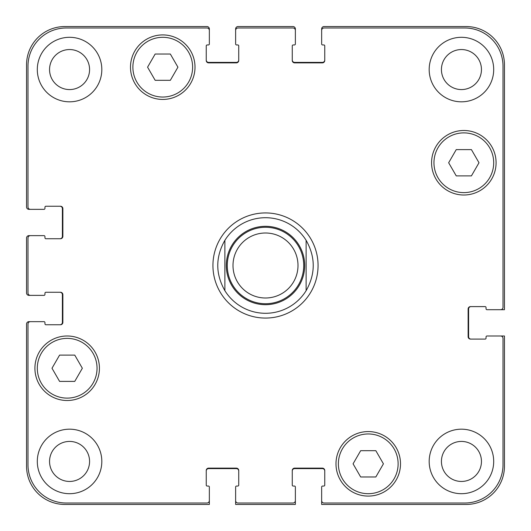 <?xml version="1.0" encoding="UTF-8"?>
<svg xmlns="http://www.w3.org/2000/svg" width="531" height="531" viewBox="0 0 531 531"><rect width="100%" height="100%" fill="white"/><g stroke="black" fill="none" stroke-linecap="round" stroke-linejoin="round"><path stroke-width="0.8" d="M504.45 197.545L504.45 200.2M504.45 199.822L504.45 203.088M504.45 204.256L504.45 206.207M504.45 203.665L504.45 204.156M504.45 205.955L504.45 207.01M504.45 202.822L504.45 204.674M504.45 192.806L504.45 197.373M504.45 196.477L504.45 196.988M504.45 195.521L504.45 196.052M504.45 197.107L504.45 197.665M504.45 183.076L504.45 187.184M504.45 186.573L504.45 187.031M504.45 187.602L504.45 188.047M504.45 178.084L504.45 183.381M504.45 121.101L504.45 123.969M504.45 124.559L504.45 125.137M504.45 123.584L504.45 124.712M504.45 125.057L504.45 129.166M504.45 210.123L504.45 208.922M504.45 209.725L504.45 210.814M504.45 206.99L504.45 207.694L504.45 206.99M504.45 214.385L504.45 213.396M504.45 213.123L504.45 212.705M504.45 211.882L504.45 212.665M504.45 214.73L504.45 214.159M504.45 211.019L504.45 213.449M504.45 165.652L504.45 167.205M504.45 163.309L504.45 165.526M504.45 162.891L504.45 163.369M504.45 162.486L504.45 162.984M504.45 157.727L504.45 160.827M504.45 160.442L504.45 161.57M504.45 161.417L504.45 162.181M504.45 147.346L504.45 152.815M504.45 143.065L504.45 147.903M504.45 142.474L504.45 143.35M504.45 146.39L504.45 147.06M504.45 153.658L504.45 158.059M504.45 151.82L504.45 152.224M504.45 152.702L504.45 153.824M504.45 133.049L504.45 133.54M504.45 133.527L504.45 134.615M504.45 135.916L504.45 138.498M504.45 134.137L504.45 136.142M504.45 129.225L504.45 133.699M504.45 137.941L504.45 138.876M504.45 139.149L504.45 142.321M504.45 138.651L504.45 139.182M504.45 207.448L504.45 208.497M504.45 172.064L504.45 174.414M504.45 173.763L504.45 174.148M504.45 167.073L504.45 172.409M321.653 30.373L321.653 28.939A2.389 2.389 0 0 1 324.043 26.55L466.218 26.55A38.232 38.232 0 0 1 504.45 64.782L504.45 309.706L500.627 309.706A2.389 2.389 0 0 0 503.016 307.316L503.016 66.216A38.232 38.232 0 0 0 464.784 27.984L324.043 27.984A2.389 2.389 0 0 0 321.653 30.373L321.653 43.993A0.956 0.956 0 0 0 322.609 44.949L323.804 44.949A0.956 0.956 0 0 1 324.76 45.905L324.76 60.481A2.389 2.389 0 0 1 322.37 62.87L294.652 62.87A2.389 2.389 0 0 1 292.262 60.481L292.262 45.905A0.956 0.956 0 0 1 293.218 44.949L294.413 44.949A0.956 0.956 0 0 0 295.369 43.993L295.369 30.373A2.389 2.389 0 0 0 292.979 27.984L238.021 27.984A2.389 2.389 0 0 0 235.631 30.373L235.631 43.993A0.956 0.956 0 0 0 236.587 44.949L237.782 44.949A0.956 0.956 0 0 1 238.738 45.905L238.738 60.481A2.389 2.389 0 0 1 236.348 62.87L208.63 62.87A2.389 2.389 0 0 1 206.24 60.481L206.24 45.905A0.956 0.956 0 0 1 207.196 44.949L208.391 44.949A0.956 0.956 0 0 0 209.347 43.993L209.347 30.373A2.389 2.389 0 0 0 206.957 27.984L66.216 27.984A38.232 38.232 0 0 0 27.984 66.216L27.984 206.957A2.389 2.389 0 0 0 30.373 209.347L43.993 209.347A0.956 0.956 0 0 0 44.949 208.391L44.949 207.196A0.956 0.956 0 0 1 45.905 206.24L60.481 206.24A2.389 2.389 0 0 1 62.87 208.63L62.87 236.348A2.389 2.389 0 0 1 60.481 238.738L45.905 238.738A0.956 0.956 0 0 1 44.949 237.782L44.949 236.587A0.956 0.956 0 0 0 43.993 235.631L30.373 235.631A2.389 2.389 0 0 0 27.984 238.021L27.984 292.979A2.389 2.389 0 0 0 30.373 295.369L43.993 295.369A0.956 0.956 0 0 0 44.949 294.413L44.949 293.218A0.956 0.956 0 0 1 45.905 292.262L60.481 292.262A2.389 2.389 0 0 1 62.87 294.652L62.87 322.37A2.389 2.389 0 0 1 60.481 324.76L45.905 324.76A0.956 0.956 0 0 1 44.949 323.804L44.949 322.609A0.956 0.956 0 0 0 43.993 321.653L30.373 321.653A2.389 2.389 0 0 0 27.984 324.043L27.984 464.784A38.232 38.232 0 0 0 66.216 503.016L206.957 503.016A2.389 2.389 0 0 0 209.347 500.627L209.347 487.007A0.956 0.956 0 0 0 208.391 486.051L207.196 486.051A0.956 0.956 0 0 1 206.24 485.095L206.24 470.519A2.389 2.389 0 0 1 208.63 468.13L236.348 468.13A2.389 2.389 0 0 1 238.738 470.519L238.738 485.095A0.956 0.956 0 0 1 237.782 486.051L236.587 486.051A0.956 0.956 0 0 0 235.631 487.007L235.631 500.627A2.389 2.389 0 0 0 238.021 503.016L292.979 503.016A2.389 2.389 0 0 0 295.369 500.627L295.369 487.007A0.956 0.956 0 0 0 294.413 486.051L293.218 486.051A0.956 0.956 0 0 1 292.262 485.095L292.262 470.519A2.389 2.389 0 0 1 294.652 468.13L322.37 468.13A2.389 2.389 0 0 1 324.76 470.519L324.76 485.095A0.956 0.956 0 0 1 323.804 486.051L322.609 486.051A0.956 0.956 0 0 0 321.653 487.007L321.653 500.627A2.389 2.389 0 0 0 324.043 503.016L464.784 503.016A38.232 38.232 0 0 0 503.016 464.784L503.016 338.38A2.389 2.389 0 0 0 500.627 335.99L487.007 335.99A0.956 0.956 0 0 0 486.051 336.946L486.051 338.141A0.956 0.956 0 0 1 485.095 339.097L470.519 339.097A2.389 2.389 0 0 1 468.13 336.707L468.13 308.989A2.389 2.389 0 0 1 470.519 306.599L485.095 306.599A0.956 0.956 0 0 1 486.051 307.555L486.051 308.75A0.956 0.956 0 0 0 487.007 309.706L500.627 309.706M306.121 240.324L306.121 290.676L306.121 240.324C315.6 257.11 315.6 273.89 306.121 290.676A47.79 47.79 0 0 1 224.879 290.676L224.879 240.324L224.879 290.676C215.4 273.89 215.4 257.11 224.879 240.324A47.79 47.79 0 0 1 306.121 240.324M265.5 318.069A52.569 52.569 0 0 1 219.973 239.215A52.569 52.569 0 0 1 311.027 239.215A52.569 52.569 0 0 1 265.5 318.069M265.5 303.732A38.232 38.232 0 0 0 298.608 246.384A38.232 38.232 0 0 0 232.392 246.384A38.232 38.232 0 0 0 265.5 303.732M265.5 297.997A32.497 32.497 0 0 0 293.643 249.251A32.497 32.497 0 0 0 237.357 249.251A32.497 32.497 0 0 0 265.5 297.997M375.835 450.686L383.422 463.828L375.835 476.971L360.662 476.971L353.075 463.828L360.662 450.686L375.835 450.686M74.758 355.106L82.345 368.248L74.758 381.391L59.585 381.391L51.998 368.248L59.585 355.106L74.758 355.106M170.338 54.029L177.925 67.171L170.338 80.314L155.165 80.314L147.578 67.171L155.165 54.029L170.338 54.029M471.415 149.609L479.002 162.751L471.415 175.894L456.242 175.894L448.655 162.751L456.242 149.609L471.415 149.609M97.04 368.248A29.869 29.869 0 0 0 52.237 342.382A29.869 29.869 0 0 0 52.237 394.115A29.869 29.869 0 0 0 97.04 368.248M99.43 368.248A32.258 32.258 0 0 1 51.042 396.186A32.258 32.258 0 0 1 51.042 340.311A32.258 32.258 0 0 1 99.43 368.248M398.117 463.828A29.869 29.869 0 0 0 353.314 437.962A29.869 29.869 0 0 0 353.314 489.695A29.869 29.869 0 0 0 398.117 463.828M400.507 463.828A32.258 32.258 0 0 1 352.119 491.766A32.258 32.258 0 0 1 352.119 435.891A32.258 32.258 0 0 1 400.507 463.828M493.697 162.751A29.869 29.869 0 0 0 448.894 136.885A29.869 29.869 0 0 0 448.894 188.618A29.869 29.869 0 0 0 493.697 162.751M496.087 162.751A32.258 32.258 0 0 1 447.699 190.689A32.258 32.258 0 0 1 447.699 134.814A32.258 32.258 0 0 1 496.087 162.751M192.62 67.171A29.869 29.869 0 0 0 147.817 41.305A29.869 29.869 0 0 0 147.817 93.038A29.869 29.869 0 0 0 192.62 67.171M195.01 67.171A32.258 32.258 0 0 1 146.622 95.109A32.258 32.258 0 0 1 146.622 39.234A32.258 32.258 0 0 1 195.01 67.171M101.819 461.439A32.258 32.258 0 0 1 53.432 489.376A32.258 32.258 0 0 1 53.432 433.502A32.258 32.258 0 0 1 101.819 461.439M101.819 69.561A32.258 32.258 0 0 1 53.432 97.498A32.258 32.258 0 0 1 53.432 41.624A32.258 32.258 0 0 1 101.819 69.561M493.697 461.439A32.258 32.258 0 0 1 445.31 489.376A32.258 32.258 0 0 1 445.31 433.502A32.258 32.258 0 0 1 493.697 461.439M493.697 69.561A32.258 32.258 0 0 1 445.31 97.498A32.258 32.258 0 0 1 445.31 41.624A32.258 32.258 0 0 1 493.697 69.561M49.549 461.439A20.012 20.012 0 0 0 79.57 478.77A20.012 20.012 0 0 0 79.57 444.108A20.012 20.012 0 0 0 49.549 461.439M49.549 69.561A20.012 20.012 0 0 0 79.57 86.892A20.012 20.012 0 0 0 79.57 52.23A20.012 20.012 0 0 0 49.549 69.561M441.427 461.439A20.012 20.012 0 0 0 471.448 478.77A20.012 20.012 0 0 0 471.448 444.108A20.012 20.012 0 0 0 441.427 461.439M441.427 69.561A20.012 20.012 0 0 0 471.448 86.892A20.012 20.012 0 0 0 471.448 52.23A20.012 20.012 0 0 0 441.427 69.561M60.003 238.738A2.389 2.389 0 0 0 62.392 236.348L62.392 208.63A2.389 2.389 0 0 0 60.003 206.24M30.373 209.347L28.939 209.347A2.389 2.389 0 0 1 26.55 206.957L26.55 64.782A38.232 38.232 0 0 1 64.782 26.55L206.957 26.55A2.389 2.389 0 0 1 209.347 28.939L209.347 30.373M206.24 60.003A2.389 2.389 0 0 0 208.63 62.392L236.348 62.392A2.389 2.389 0 0 0 238.738 60.003M235.631 30.373L235.631 28.939A2.389 2.389 0 0 1 238.021 26.55L292.979 26.55A2.389 2.389 0 0 1 295.369 28.939L295.369 30.373M292.262 60.003A2.389 2.389 0 0 0 294.652 62.392L322.37 62.392A2.389 2.389 0 0 0 324.76 60.003M470.997 306.599A2.389 2.389 0 0 0 468.607 308.989L468.607 336.707A2.389 2.389 0 0 0 470.997 339.097M500.627 335.99L504.45 335.99L504.45 466.218A38.232 38.232 0 0 1 466.218 504.45L321.653 504.45L321.653 500.627M324.76 470.997A2.389 2.389 0 0 0 322.37 468.607L294.652 468.607A2.389 2.389 0 0 0 292.262 470.997M295.369 500.627L295.369 504.45L235.631 504.45L235.631 500.627M238.738 470.997A2.389 2.389 0 0 0 236.348 468.607L208.63 468.607A2.389 2.389 0 0 0 206.24 470.997M209.347 500.627L209.347 504.45L64.782 504.45A38.232 38.232 0 0 1 26.55 466.218L26.55 324.043A2.389 2.389 0 0 1 28.939 321.653L30.373 321.653M60.003 324.76A2.389 2.389 0 0 0 62.392 322.37L62.392 294.652A2.389 2.389 0 0 0 60.003 292.262M30.373 295.369L28.939 295.369A2.389 2.389 0 0 1 26.55 292.979L26.55 238.021A2.389 2.389 0 0 1 28.939 235.631L30.373 235.631M265.5 304.688A39.188 39.188 0 0 0 299.438 245.906A39.188 39.188 0 0 0 231.562 245.906A39.188 39.188 0 0 0 265.5 304.688"/></g></svg>
